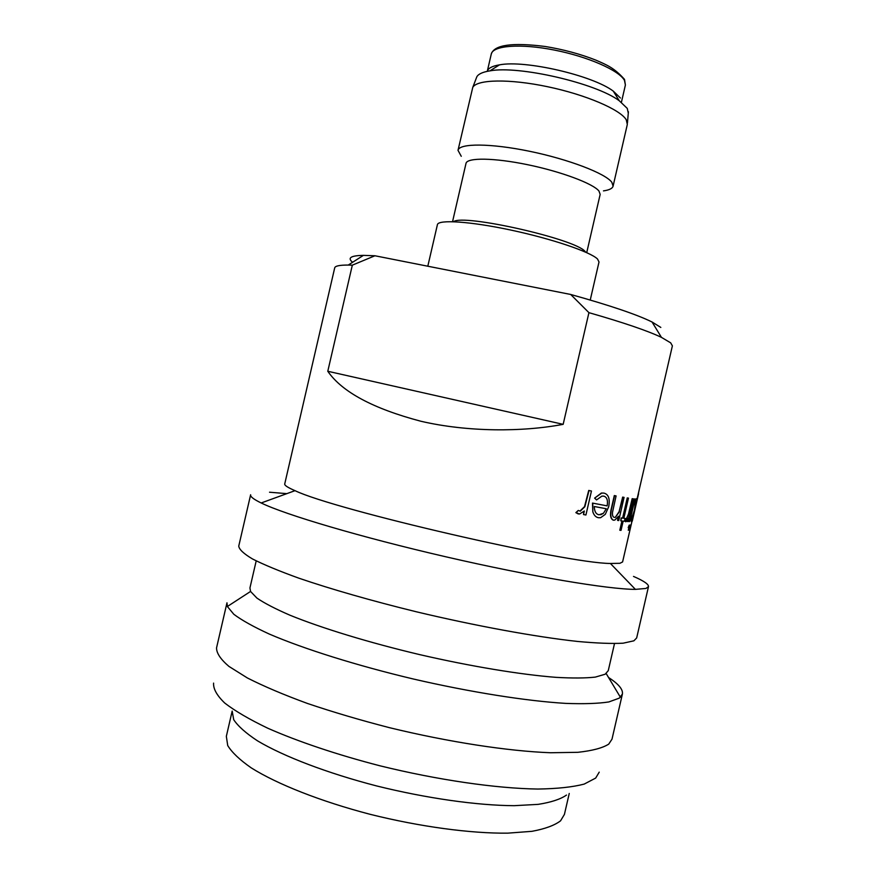 <?xml version="1.0" encoding="UTF-8"?>
<svg xmlns="http://www.w3.org/2000/svg" width="886" height="886" viewBox="0 0 886 886"><rect width="100%" height="100%" fill="white"/><g stroke="black" fill="none" stroke-linecap="round" stroke-linejoin="round"><path stroke-width="1.33" d="M635.794 504.533L672.385 345.85L670.691 342.86L661.443 337.367C647.699 330.821 623.522 322.582 588.924 312.658L563.164 424.339C522.74 432.047 467.841 432.169 420.928 421.26C373.072 408.612 342.029 391.944 327.787 371.267L352.329 265.158L348.253 265.058C339.626 265.025 335.107 265.966 334.698 267.893L284.727 483.944C284.373 485.329 287.806 487.566 295.016 490.667L261.182 502.971C253.673 499.327 250.151 496.603 250.627 494.776L238.755 546.075C239.12 549.442 243.716 553.739 252.532 558.977C263.862 564.703 279.334 571.116 298.936 578.204C331.01 589.157 371.876 600.885 416.298 611.772C476.026 626.003 535.587 636.868 577.373 641.431C596.743 643.214 611.993 643.801 623.135 643.192L633.9 640.811L636.669 637.942L648.486 586.632L645.96 588.448L635.406 589.367C608.616 589.389 531.035 576.476 445.846 556.796C360.646 537.137 285.259 514.733 261.182 502.971M631.784 518.919L634.398 510.281L631.474 519.185L631.275 515.12L633.501 505.441L635.561 501.476L634.398 510.281M636.203 498.718L633.844 502.916L634.741 499.006L633.977 498.896L628.761 521.522L629.536 521.588L630.5 517.413L631.253 521.577L634.564 510.258C636.237 503.248 636.779 499.405 636.203 498.718L635.705 499.062M620.422 98.014L613.267 91.114C592.479 75.376 525.077 59.805 499.494 64.855C492.195 66.062 488.12 68.222 487.278 71.345L491.276 54.057C494.266 44.843 512.23 42.318 545.178 46.482C563.452 49.472 580.385 54.035 595.99 60.182C606.855 64.977 614.076 67.69 624.508 79.386L625.394 85.023L624.486 80.427C619.181 70.426 587.806 56.582 554.138 50.015C520.447 43.359 492.871 45.54 491.276 54.057M628.285 113.186L627.277 108.413L619.248 100.738C595.857 83.129 518.653 65.309 489.903 70.869C482.792 71.999 478.44 73.97 476.845 76.75L476.325 78.101M603.466 190.889C609.258 190.058 612.47 188.474 613.09 186.138L627.321 124.45L626.258 119.798C620.333 109.565 585.757 94.691 547.592 86.717C509.417 78.666 476.878 79.375 472.759 87.393L458.007 150.332L461.263 156.301M613.09 186.138L611.838 182.283C605.426 173.434 568.734 159.325 529.651 151.296C490.534 143.189 459.192 143.167 458.007 150.332M586.72 252.654L600.165 194.377L598.969 191.044C593.077 183.568 561.259 171.629 527.657 164.707C494.034 157.73 467.011 157.442 466.003 163.401L452.547 221.677M590.242 300.033L599.014 261.979L597.518 259.011C590.441 251.912 551.867 238.799 511.122 230.127C470.344 221.389 438.149 219.329 437.407 224.667L427.805 266.221M639.149 490.213L622.592 561.945L619.901 563.297L610.388 563.474C566.464 563.385 334.531 509.849 295.016 490.667M614.496 643.613L608.261 670.658L605.149 674.224L595.326 677.103C585.535 678.2 572.422 678.277 555.965 677.347C520.58 674.6 470.809 666.405 419.754 654.632C368.809 642.56 321.474 628.074 289.899 615.183C275.435 608.915 264.449 603.211 256.929 598.094L250.55 591.449L249.941 587.939L256.198 560.882M619.336 698.113L608.837 701.945C598.205 703.584 583.808 704.06 565.633 703.384C526.483 701.025 470.82 692.254 413.696 679.086C356.693 665.552 303.987 648.962 269.388 634.099C253.617 626.845 241.756 620.244 233.815 614.275L227.37 606.511L226.982 602.801L216.549 647.854C216.472 653.115 220.603 659.306 228.92 666.394L247.404 677.978C263.718 686.273 283.719 694.768 307.431 703.451C332.892 712.056 360.259 720.141 389.541 727.694C448.803 742.091 508.365 751.195 550.616 752.746L577.871 752.314C592.369 750.741 602.657 748.005 608.748 744.107L612.005 739.157L622.393 694.081L619.336 698.113M599.224 772.138L595.68 778.074L584.173 784.099C572.655 787.1 557.194 788.75 537.802 789.049C496.116 788.44 437.75 780.023 380.016 765.814C337.134 754.739 298.061 741.582 267.793 728.226C249.365 719.388 235.011 710.993 224.734 703.041C216.904 695.499 213.194 688.865 213.581 683.106M566.497 795.063C560.594 799.216 551.147 802.317 538.156 804.366L514.146 805.684C477.299 805.485 426.62 798.341 376.749 785.971C327.2 773.135 283.642 756.422 257.56 740.873C245.965 733.243 238.013 726.177 233.705 719.687L232.176 711.081L226.34 736.344L227.724 745.558C231.933 752.458 239.796 759.911 251.314 767.918C277.218 784.188 320.677 801.398 370.204 814.334C420.064 826.782 470.82 833.571 507.811 833.15L531.943 831.323C545.023 828.897 554.558 825.398 560.561 820.824L564.426 814.389L569.244 793.457M588.725 490.445L591.449 491.021L588.725 490.445L584.516 506.67L579.953 511.067M589.046 490.523L584.838 506.748L580.275 511.156L578.27 510.436L576.199 512.717L579.544 514.035L584.317 511.012L583.509 514.544L583.863 511.51M578.348 514.002L575.867 512.64L578.27 510.436M594.927 498.198L596.533 499.948L594.617 498.12L601.372 493.048L603.887 493.092L601.683 493.125L594.617 498.12M592.789 503.159L592.823 511.82L592.479 503.082L607.143 505.873L592.479 503.082M622.648 497.112L624.076 497.378L622.648 497.112L619.092 511.709L615.338 517.302L614.408 517.391C612.89 517.18 612.259 515.486 612.503 512.307L616.091 495.916L614.308 495.573L611.55 507.556C609.745 514.567 610.31 518.764 613.234 520.148L614.818 520.093L618.539 516.206L617.575 520.392L618.085 516.937M620.078 530.282L621.031 530.382L623.168 521.101L624.442 521.245L625.084 518.432L623.822 518.288L628.462 498.12L627.521 497.976L622.869 518.166L621.429 517.978L620.776 520.813L622.216 521.001L619.812 530.227L621.95 520.968M620.776 520.813L621.164 517.922L622.603 518.1L627.255 497.91L628.462 498.12M623.822 518.255L625.084 518.432M632.172 498.663L633.08 498.807L632.172 498.663L628.484 514.113L626.402 518.819M632.427 498.729L628.739 514.179L625.128 520.924L625.992 521.655L627.952 518.133L627.177 521.489L627.343 519.584M625.638 521.765L624.863 520.857L626.125 518.531M352.606 262.278C347.179 257.904 350.79 255.6 363.415 255.367L374.933 255.766L352.329 265.158M631.984 521.09L633.169 515.929M629.713 527.624L630.334 524.966L629.459 527.569M628.473 527.724L629.226 525.077L628.218 527.668M608.571 677.524C618.572 683.97 623.179 689.485 622.393 694.081M269.532 492.217L286.831 493.646M633.501 576.421C643.768 580.884 648.773 584.284 648.486 586.632M374.933 255.766L570.684 294.462C609.812 305.371 636.934 314.552 652.063 322.006L660.823 327.432M583.509 514.544L585.923 514.999L591.449 491.021M596.533 499.948L601.893 496.127L603.754 496.127C606.954 497.046 608.084 500.302 607.143 505.873M592.823 511.82C593.985 515.32 595.868 517.28 598.471 517.723L600.608 517.712L605.304 514.334L608.704 506.737C610.122 498.984 608.616 494.466 604.186 493.17M594.307 506.515L606.29 508.741L603.466 513.271L599.047 514.799C595.957 514.19 594.384 511.432 594.307 506.515M600.664 514.788L603.466 513.271M617.575 520.392L618.738 520.547L624.076 497.378M622.924 497.179L619.092 511.709M619.369 511.776L615.349 517.302M616.091 495.916L614.308 495.573M614.585 495.639L611.827 507.623C610.022 514.6 610.576 518.797 613.511 520.215M627.177 521.489L627.842 521.533L633.08 498.807M634.741 499.006L633.977 498.896M634.232 498.951L629.016 521.577M629.414 530.127L630.588 525.021M628.296 530.271L629.481 525.143M632.239 521.156L633.169 517.191M636.403 503.182L636.669 502.03M632.283 521.057L638.584 493.701M588.924 312.658L570.684 294.462M327.787 371.267L563.164 424.339M453.543 221.699C463.035 213.648 575.147 238.932 585.037 251.402L585.812 252.244M476.203 275.79L494.189 279.345M499.494 64.855L489.903 70.869M613.267 91.114L619.248 100.738M476.845 76.75L472.759 87.393M610.388 563.474L635.406 589.367M250.55 591.449L227.37 606.511M363.415 255.367L348.253 265.058M606.179 673.548L620.41 697.26M628.407 111.747L627.432 123.099M625.394 85.023L621.407 102.311M652.063 322.006L661.443 337.367"/></g></svg>
